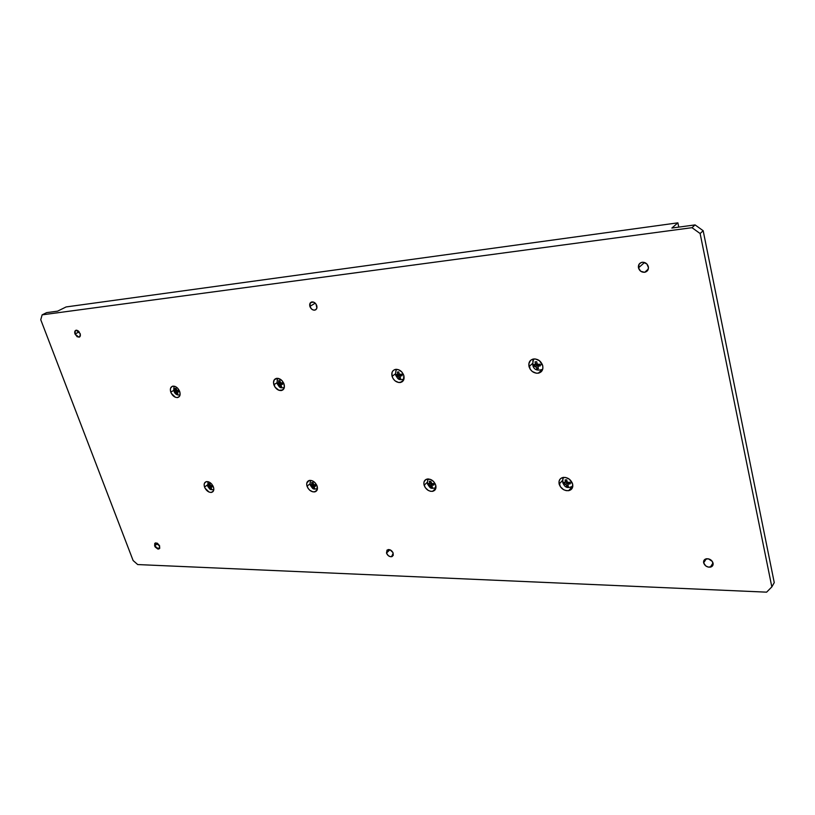 <?xml version="1.0" encoding="UTF-8"?>
<svg xmlns="http://www.w3.org/2000/svg" width="815" height="815" viewBox="0 0 815 815"><rect width="100%" height="100%" fill="white"/><g stroke="black" fill="none" stroke-linecap="round" stroke-linejoin="round"><path stroke-width="1.22" d="M173.86 390.752L174.206 391.322L173.982 390.619L174.828 390.65L174.848 388.439L175.928 388.358L177.089 390.487L179.412 390.793L176.987 391.903L177.252 392.667L177.578 391.862L176.987 391.903L177.874 393.869L176.804 393.951L175.908 391.984L175.317 392.025L176.183 392.748L175.908 391.984L174.471 391.995L176.56 390.691L178.169 390.579L175.908 391.984L178.342 391.057M175.928 388.358L176.498 390.528L177.089 390.487L176.223 389.764L176.498 390.528L178.271 390.314M173.982 390.619L176.325 390.049L175.429 390.599L175.154 389.845L174.828 390.65L175.429 390.599L174.848 388.439M177.599 393.451L176.804 393.951L174.023 391.271C175.001 394.134 177.018 395.367 180.054 394.969M178.75 391.689L176.987 391.903L178.475 390.976L178.75 391.689L177.252 392.667L177.874 393.869M310.128 484.334L310.647 485.373L310.444 484.66L311.442 484.762L311.86 483.988L311.575 482.551L312.797 482.531L313.999 484.742L316.709 485.047L315.507 485.332L315.751 486.015L313.785 486.148L314.61 488.114L313.398 488.124L312.573 486.158L311.901 486.158L312.817 486.922L312.573 486.158L310.892 486.056L313.245 484.507M314.325 484.731L312.573 486.158L314.325 484.731M314.682 484.701L314.865 485.261M314.233 487.441L313.398 488.124L314.233 487.441M315.364 484.864L313.785 486.148L315.364 484.864M315.751 486.015L314.03 486.922L314.61 488.114L313.398 488.124L310.372 485.271C313.041 488.939 312.553 489.571 317.392 488.725M310.444 484.66L312.114 484.762L313.082 483.978L312.114 484.762L311.575 482.551L312.797 482.531L313.327 484.752L315.293 484.609M277.1 383.121L277.579 383.896L277.355 383.152L278.353 383.172L278.771 382.306L278.465 380.799L279.688 380.707L280.93 382.979L283.732 383.223L282.469 383.549L282.734 384.272L280.737 384.507L281.613 386.616L280.391 386.697L279.514 384.599L277.834 384.619L279.861 383.244L281.695 383.111L279.514 384.599L281.695 383.111L281.888 383.722M277.355 383.152L280.054 382.429L279.036 383.121L278.771 382.306L278.353 383.172L279.036 383.121L278.465 380.799L279.688 380.707L280.258 383.03L282.255 382.795M281.307 386.076L280.391 386.697L281.307 386.076M282.408 383.366L280.737 384.507L282.408 383.366M282.734 384.272L281.42 384.456L281.002 385.322L281.613 386.616L280.391 386.697L279.779 385.413L277.304 383.834C279.81 387.41 279.29 388.215 284.313 387.583L284.068 384.089C284.944 387.624 284.038 389.774 281.338 390.548C278.007 390.64 275.521 388.724 273.871 384.812L277.029 382.673L273.871 384.812C272.974 381.277 273.881 379.118 276.591 378.333C279.922 378.241 282.418 380.167 284.068 384.089L282.092 380.717L277.976 378.333L274.451 379.535L273.483 382.439L275.022 387.135L278.852 390.263L282.754 389.998L284.313 387.573M427.376 482.918L428.058 484.344L427.865 483.58L429.036 483.692L429.566 482.857L429.291 481.308L430.687 481.298L431.981 483.662L433.437 483.529L433.631 484.293L435.251 483.886L433.631 484.293L433.875 485.017L431.644 485.17L431.879 485.995L432.408 485.159L431.644 485.17L432.429 487.278L431.043 487.288L430.249 485.18L428.303 485.068L430.911 482.663L429.811 483.682L429.291 481.308L430.687 481.298L431.206 483.672L433.437 483.529L431.644 485.17L433.407 483.529M430.096 483.417L431.125 483.407M431.889 483.662L430.249 485.18L431.889 483.662M432.245 483.652L432.459 484.405M432.011 486.392L431.043 487.288L432.011 486.392M433.875 485.017L432.408 485.159L431.879 485.995L432.429 487.278L431.043 487.288L430.493 486.005L427.641 484.202C430.34 488.185 430.32 488.908 435.118 487.92M427.865 483.58L429.811 483.682M395.489 374.309L396.131 375.389L395.917 374.574L397.099 374.594L397.628 373.657L397.333 372.048L398.739 371.935L399.034 373.555L400.073 374.38L401.561 374.166L401.764 374.981L403.476 374.533L401.764 374.981L402.019 375.766L399.757 376.021L400.593 378.292L399.187 378.394L398.341 376.123L396.385 376.163L398.291 374.706L400.399 374.554L398.341 376.123L400.399 374.554L400.634 375.348M395.917 374.574L397.883 374.533L399.055 373.637L397.883 374.533L397.628 373.657L397.333 372.048L398.739 371.935L399.289 374.431L400.073 374.38L399.034 373.555L399.289 374.431L401.561 374.166M400.247 377.579L399.187 378.394L400.247 377.579M401.652 374.574L399.757 376.021L401.652 374.574M402.019 375.766L400.542 375.97L400.012 376.907L400.593 378.292L399.187 378.394L398.606 376.999L395.713 375.297C398.189 379.148 398.128 380.126 403.14 379.352M567.892 485.068L566.751 486.331L566.242 484.945L562.87 482.959L562.574 481.247L563.491 483.152L563.308 482.327L564.703 482.449L565.376 481.543L565.111 479.892L566.72 479.872L566.985 481.533L568.116 482.419L569.766 482.266L569.96 483.091L572.089 482.531L569.96 483.091L570.174 483.886L567.627 484.039L567.851 484.925L568.524 484.029L567.627 484.039L568.361 486.311L567.535 486.341L566.751 486.331L566.007 484.049L565.121 484.059L566.242 484.945L566.007 484.049L563.715 483.937L565.07 482.449M566.72 479.872L567.22 482.429L568.116 482.419L566.985 481.533L567.22 482.429L569.766 482.266M563.308 482.327L565.6 482.439L566.883 481.033L564.703 482.449L565.6 482.439L565.111 479.892M565.855 482.154L567.148 482.144M567.485 482.419L566.007 484.049L567.485 482.419M567.811 482.419L568.096 483.519M569.145 482.358L567.627 484.039L569.145 482.358M570.704 487.024L572.813 486.209M570.174 483.886L568.524 484.029L567.851 484.925L568.361 486.311M532.623 364.05L533.468 365.528L533.275 364.651L534.691 364.662L535.353 363.643L535.068 361.891L536.718 361.768L536.993 363.521L538.155 364.407L539.846 364.173L540.039 365.049L542.311 364.427L540.039 365.049L540.274 365.894L537.676 366.19L537.92 367.147L538.583 366.129L537.676 366.19L538.46 368.645L536.82 368.767L536.036 366.312L535.129 366.373L536.28 367.259L536.036 366.312L533.713 366.363L535.445 364.814L537.9 364.641L536.036 366.312L537.9 364.641L538.175 365.741M536.718 361.768L537.238 364.468L538.155 364.407L536.993 363.521L537.238 364.468L539.846 364.173M533.275 364.651L535.598 364.59L536.963 363.378L535.598 364.59L535.353 363.643L534.691 364.662L535.598 364.59L535.068 361.891M538.063 367.647L536.82 368.767L536.28 367.259L532.847 365.415C533.825 369.256 536.474 370.723 540.773 369.816M539.54 364.519L537.676 366.19L539.907 364.488M540.274 365.894L538.583 366.129L537.92 367.147L538.46 368.645M207.489 485.516L207.886 486.27L207.672 485.608L208.528 485.709L208.579 483.631L209.638 483.621L210.779 485.689L213.031 486.035L212.155 486.239L212.399 486.871L210.647 487.003L210.902 487.727L211.238 486.993L210.647 487.003L211.493 488.847L210.942 488.868L209.577 487.013L208.986 487.013L209.842 487.737L209.577 487.013L208.131 486.912L210.107 485.465M209.638 483.621L210.189 485.689L210.779 485.689L209.924 484.966L210.189 485.689L211.941 485.567M207.672 485.608L209.964 485.078L209.119 485.699L208.864 484.976L208.528 485.709L209.119 485.699L208.579 483.631M211.452 485.638L209.577 487.013L211.452 485.638M211.156 488.317L210.423 488.857L207.693 486.198C210.29 489.601 209.384 489.815 213.805 489.632M212.063 485.964L210.647 487.003L212.063 485.964M212.399 486.871L211.238 486.993L211.493 488.847M703.651 562.829L706.33 558.784L703.651 562.829C703.335 560.669 704.252 559.314 706.411 558.764C709.722 558.611 711.943 560.068 713.074 563.114C713.38 565.274 712.463 566.619 710.313 567.159C707.002 567.311 704.781 565.865 703.651 562.829L705.688 565.875L708.357 567.128L711.75 566.598L713.064 564.744L712.351 561.464L708.347 558.805L704.955 559.334L703.651 561.199L703.651 562.829M75.021 334.028L79.187 331.858L75.021 334.028C74.379 331.919 74.756 330.646 76.152 330.207L80.064 333.427C80.705 335.536 80.328 336.809 78.943 337.237L75.021 334.028L77.242 336.819L79.727 336.87L80.278 334.13L78.393 331.022L76.732 330.207L75.357 330.584L75.021 334.028M154.646 545.877L157.784 543.534L154.646 545.877L155.614 542.841L159.669 546.04L158.701 549.066L154.646 545.877L155.288 547.089L157.815 549.015L159.76 548.23L159.394 545.418L157.03 543.085L154.779 543.31L154.646 545.877M309.894 306.44L315.211 303.149L309.894 306.44C309.323 303.975 309.995 302.467 311.921 301.907C314.121 301.845 315.731 303.088 316.75 305.635C317.32 308.101 316.638 309.608 314.722 310.158C312.522 310.23 310.912 308.997 309.894 306.44L311.799 309.252L313.907 310.179L315.812 309.71L316.882 308.009L316.006 304.077L313.439 302.049L310.342 302.823L309.894 306.44M386.493 553.039L389.916 549.768L386.493 553.039L388.134 549.565C390.436 549.504 392.127 550.736 393.197 553.242L391.546 556.716C389.254 556.767 387.563 555.545 386.493 553.039L388.256 555.616L390.283 556.665L392.158 556.523L393.258 555.239L392.922 552.539L390.09 549.83L387.044 550.074L386.493 553.039M638.471 267.86L644.543 262.491L638.471 267.86C638.084 264.885 639.296 263.021 642.098 262.277C645.246 262.114 647.334 263.591 648.353 266.699C648.73 269.673 647.518 271.527 644.726 272.271C641.578 272.434 639.49 270.967 638.471 267.86L640.692 271.232L644.502 272.302L647.681 270.427L648.475 267.697L646.906 263.999L643.28 262.236L641.354 262.471L639.123 264.142L638.471 267.86M213.428 486.983C214.284 489.978 213.632 491.791 211.452 492.413C208.477 492.464 206.175 490.671 204.534 487.054L207.397 484.966L204.534 487.054C203.668 484.059 204.321 482.246 206.511 481.604C209.475 481.563 211.788 483.356 213.428 486.983L211.605 483.947L208.885 481.96L206.205 481.675L204.463 483.193L204.127 484.976L204.993 488.114L209.047 492.056L210.902 492.464L213.051 491.537L213.825 489.082L213.428 486.983M179.718 391.536C180.645 394.857 179.942 396.864 177.589 397.557C174.665 397.608 172.403 395.815 170.783 392.178L173.768 390.324L170.783 392.178C169.836 388.857 170.539 386.84 172.902 386.137C175.826 386.086 178.098 387.889 179.718 391.536L177.823 388.388L175.062 386.412L172.362 386.279L170.641 388.022L170.335 389.957L171.262 393.288L175.408 397.272L177.273 397.598L179.412 396.457L180.084 394.786L179.718 391.536M176.06 390.212L176.386 390.803M317.147 486.127C317.952 489.295 317.116 491.221 314.641 491.914C311.248 491.995 308.702 490.09 307.021 486.209L310.067 483.753L307.021 486.209C306.206 483.03 307.041 481.095 309.527 480.392C312.919 480.32 315.466 482.225 317.147 486.127L315.232 482.888L312.257 480.758L309.221 480.463L306.817 482.969L306.746 485.078L308.131 488.419L309.832 490.294L312.94 491.863L315.751 491.527L316.994 490.253L317.147 486.127M435.73 485.139C436.463 488.501 435.404 490.569 432.561 491.343C428.649 491.465 425.827 489.428 424.116 485.231L427.355 482.256L424.116 485.231C423.362 481.869 424.411 479.791 427.274 479.016C431.196 478.894 434.008 480.932 435.73 485.139L433.733 481.675L430.442 479.393L425.99 479.444L424.065 481.767L423.861 484.018L425.247 487.604L428.201 490.386L430.554 491.302L432.826 491.292L435.302 489.571L435.73 485.139M403.832 375.532C404.637 379.321 403.476 381.644 400.359 382.51C396.518 382.643 393.757 380.595 392.076 376.377L395.448 373.82L392.076 376.377C391.261 372.587 392.412 370.255 395.55 369.378C399.401 369.246 402.162 371.294 403.832 375.532L401.764 371.915L398.392 369.664L394.888 369.541L393.064 370.682L391.984 372.628L392.076 376.377L393.268 378.863L395.163 380.921L398.688 382.52L401.978 381.909L403.466 380.35L403.832 375.532M397.129 374.594L397.537 375.287M572.629 484.008C573.261 487.594 571.926 489.815 568.646 490.671C564.062 490.854 560.903 488.674 559.151 484.12L562.696 480.249L559.151 484.12C558.509 480.524 559.834 478.293 563.134 477.427C567.719 477.233 570.887 479.434 572.629 484.008L569.441 479.251L565.508 477.447L561.708 477.875L559.905 479.352L559.009 481.543L560.323 486.667L563.552 489.652L566.231 490.64L568.86 490.63L571.04 489.611L572.436 487.757L572.629 484.008M563.939 482.419L564.449 483.132M567.383 485.618L568.218 486.015M572.191 486.575L572.782 486.453M542.709 365.619C543.401 369.694 541.924 372.221 538.277 373.189C533.794 373.382 530.708 371.192 529.016 366.597L532.613 363.398L529.016 366.597C528.303 362.512 529.781 359.986 533.448 358.997C537.941 358.804 541.028 361.004 542.709 365.619L539.408 360.678L535.384 358.967L532.704 359.171L530.514 360.424L528.833 363.826L530.229 369.287L532.297 371.497L536.29 373.219L538.959 373.036L541.16 371.803L542.882 368.411L542.709 365.619M533.642 364.682L534.314 365.823M541.405 369.664L542.627 369.511M533.142 359.058L532.837 361.921M562.737 477.509L562.808 479.678M396.406 369.307L396.212 370.387M427.997 478.945L427.967 479.729M703.172 230.726L700.126 233.528L771.836 586.892L774.25 582.613L703.172 230.726L695.083 224.909L691.996 227.68L700.126 233.528L703.172 230.726L695.083 224.909L671.876 228.047L677.886 222.841L678.783 227.11L677.886 222.841L671.876 228.047L695.083 224.909L691.996 227.68L700.126 233.528L771.836 586.892L766.62 592.159L137.704 564.561L133.11 560.526L40.75 319.724L42.146 314.845L46.628 312.634L42.146 314.845L691.996 227.68L42.146 314.845L40.75 319.724L133.11 560.526L137.704 564.561L766.62 592.159L771.836 586.892L774.25 582.613L703.172 230.726M66.127 306.939L677.886 222.841L66.127 306.939L57.6 311.157L46.628 312.634L57.6 311.157L66.127 306.939M174.655 386.279C173.799 386.88 173.585 388.541 174.023 391.271M310.943 480.392C310.169 481.064 309.975 482.694 310.362 485.271M278.2 378.374C277.253 378.863 276.957 380.687 277.294 383.834M428.405 478.945C427.59 479.556 427.335 481.308 427.641 484.202M396.925 369.338C395.896 369.776 395.499 371.762 395.713 375.297M563.837 477.346C562.982 477.947 562.656 479.811 562.87 482.959C563.786 484.232 564.907 489.041 570.897 486.993M534.416 358.906C533.326 359.283 532.796 361.453 532.847 365.405M208.1 481.685L207.693 486.198M713.033 562.971L710.313 567.159M79.829 336.768L78.943 337.237M159.74 548.281L158.701 549.066M316.414 309.109L314.722 310.158M393.319 555.005L391.546 556.716M648.312 269.031L644.726 272.271M211.452 492.413L213.438 490.946M177.589 397.557L179.473 396.365M314.641 491.914L317.188 489.825M281.338 390.548L283.824 388.847M432.561 491.343L435.862 488.267M400.359 382.51L403.67 379.953M568.646 490.671L572.334 486.555M538.277 373.189L542.26 369.582"/></g></svg>
